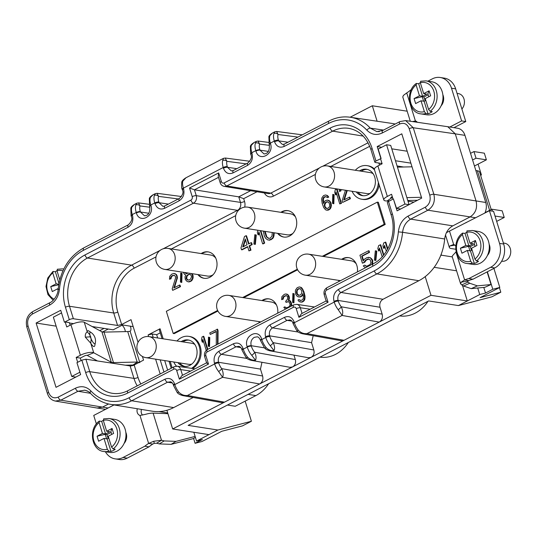 <?xml version="1.0" encoding="UTF-8"?>
<svg xmlns="http://www.w3.org/2000/svg" width="537" height="537" viewBox="0 0 537 537"><rect width="100%" height="100%" fill="white"/><g stroke="black" fill="none" stroke-linecap="round" stroke-linejoin="round"><path stroke-width="0.81" d="M503.377 243.026L504.666 243.227A9.109 7.444 98.9 0 1 510.15 255.27A9.109 7.444 98.9 0 1 501.86 261.23L501.665 261.197M489.153 244.315A9.109 7.444 98.9 0 1 489.543 245.355A9.109 7.444 98.9 0 1 487.415 255.471M487.119 271.903L491.04 284.55L477.4 285.859L469.741 283.261A37.355 13.472 65.9 0 0 467.955 282.133L467.747 281.146L468.767 280.569A37.355 30.522 98.9 0 1 472.99 279.213L494.772 267.943A18.218 14.888 -81.1 0 0 503.693 244.04L493.57 211.343L489.422 210.699L446.435 232.649M465.78 121.563L461.625 120.919L451.51 88.216A18.218 14.888 -81.1 0 0 440.246 77.496L444.401 78.14A18.218 14.888 -81.1 0 1 455.658 88.867L465.78 121.563L453.98 127.672M381.72 147.266L377.182 146.554L401.797 133.82L421.693 198.106L397.085 210.846L393.393 198.925L388.506 201.456A3.034 0.899 162.8 0 0 387.338 202.624L391.198 215.095A3.034 0.899 -17.2 0 1 392.366 213.927L388.506 201.456M56.157 326.16L36.113 323.039L56.016 387.325L80.631 374.591L76.939 362.67L81.825 360.146L85.893 359.199L89.753 371.671A36.791 30.065 -81.1 0 0 112.669 393.353L112.669 393.353C117.845 394.104 122.96 393.191 128.014 390.621A3.034 1.504 62.6 0 0 127.678 393.05A39.825 32.549 -81.1 0 1 85.685 372.611L81.825 360.146M465.901 222.573L466.331 222.64M454.859 245.141L449.905 245.953A10.324 3.054 162.8 0 0 449.362 247.476A10.324 3.054 162.8 0 0 451.255 248.55L455.705 249.242M449.905 245.953L453.651 244.489A5.162 4.215 98.9 0 1 455.738 246.114M468.767 280.569L464.612 279.918A37.355 30.522 98.9 0 1 468.835 278.569L490.623 267.298A18.218 14.888 -81.1 0 0 499.544 243.395L489.422 210.699M456.041 251.759A5.162 4.215 98.9 0 1 455.953 251.947L452.819 255.377A10.324 3.054 -17.2 0 0 452.275 256.901L441.414 255.189L441.159 254.357A48.317 39.483 -81.1 0 0 444.683 238.978C445.428 232.897 448.133 228.527 452.798 225.862L470.11 216.901L475.728 217.78M412.644 121.597L415.39 120.906A5.162 4.215 98.9 0 1 417.303 122.275M411.255 89.76L410.51 90.142A37.355 30.522 98.9 0 1 406.731 92.935L403.421 95.385L402.763 96.935L410.288 121.255M440.246 77.496A18.218 14.888 -81.1 0 0 432.292 78.872L427.875 81.161M461.625 120.919L449.825 127.021M442.83 94.68A9.109 7.444 98.9 0 1 443.22 95.72A9.109 7.444 98.9 0 1 441.092 105.836M472.99 279.213L468.835 278.569M467.673 281.234L467.955 282.133L461.746 284.905L460.618 283.851L461.236 282.153L464.612 279.918L455.953 251.947M467.955 282.133L467.747 281.146L461.236 282.153M475.856 170.531L477.359 170.766A12.15 3.598 -17.2 0 1 479.588 172.028L491.194 209.517M407.187 151.233L391.775 148.83M73.368 318.743L117.576 325.462L113.716 312.99L69.508 306.271L73.368 318.743A3.034 0.899 -17.2 0 0 69.3 319.69L64.413 322.213L60.728 310.299L36.113 323.039M382.049 163.55L375.363 162.483C374.457 162.248 374.658 161.758 375.987 160.999L381.116 158.509L378.196 149.091L386.566 144.755L404.925 204.053L396.554 208.39L400.609 209.021M380.874 158.469L377.182 146.554M410.872 163.147L395.467 160.744M409.053 204.651L390.714 145.406L386.566 144.755M392.701 197.965L391.433 197.992A1.819 0.537 -17.2 0 1 390.782 197.791A1.819 0.537 -17.2 0 1 391.486 197.086L392.299 196.67M396.554 208.39L393.393 198.925M413.926 202.127L407.992 201.2M389.553 200.919L387.076 200.972A9.109 2.698 -17.2 0 1 383.821 199.945A9.109 2.698 -17.2 0 1 387.338 196.441L391.554 194.26L393.057 199.106M421.444 197.287L406.885 197.629M417.538 200.261L407.771 200.489M397.447 167.148L412.007 166.806M381.116 158.509L380.572 158.791L382.116 163.772L377.9 165.96A9.109 2.698 162.8 0 0 374.383 169.464L383.821 199.945M403.643 167.007L397.078 165.953M375.363 162.483L374.813 162.167L370.953 149.702A3.034 0.899 162.8 0 1 372.121 148.534L375.987 160.999M480.44 174.767L481.427 174.921L478.084 164.134M395.172 124.047A48.317 39.483 -81.1 0 0 392.171 123.456L350.258 117.247A47.994 39.221 98.9 0 1 370.329 128.142L383.512 130.082M282.764 144.453L284.476 144.037L329.013 120.986A3.034 1.504 -117.4 0 0 328.684 123.416A44.96 36.738 98.9 0 1 366.885 130.189C371.436 134.7 376.591 135.613 382.364 132.928L399.588 124.02C404.019 122.295 407.214 123.859 409.194 128.692A3.034 0.899 162.8 0 1 413.262 127.746L405.67 120.583L447.777 126.705L455.282 133.854L413.262 127.746L433.856 194.273C435.379 201.294 433.399 206.604 427.908 210.209A3.034 1.504 -117.4 0 1 425.331 207.168C429.452 204.469 430.936 200.489 429.788 195.22L409.194 128.692M484.851 213.061A12.15 9.928 -81.1 0 0 485.743 202.476L464.968 135.364A12.15 9.928 -81.1 0 0 457.464 128.215L447.777 126.705M172.33 382.982L167.571 382.21A3.034 1.504 -117.4 0 1 164.993 379.169L129.128 397.729A44.96 36.738 98.9 0 1 90.928 390.956C86.376 386.445 81.215 385.532 75.442 388.217L58.218 397.125C53.794 398.85 50.592 397.286 48.619 392.453L28.025 325.925C26.87 320.656 28.36 316.676 32.482 313.977L49.699 305.063C55.311 301.854 58.56 296.592 59.446 289.262A44.96 36.738 98.9 0 1 83.49 250.289L128.028 227.245A3.034 1.504 -117.4 0 1 128.336 224.828M328.684 123.416L284.147 146.46C279.723 148.178 276.521 146.621 274.541 141.788L274.313 141.07L270.333 143.131L270.467 143.574C274.333 154.421 258.948 162.416 255.934 151.092L255.8 150.655L251.813 152.716L252.034 153.434C253.182 158.69 251.699 162.677 247.577 165.383L233.045 172.901C228.621 174.626 225.419 173.062 223.439 168.229L223.217 167.51L183.365 188.131A12.15 6.008 62.6 0 1 182.808 181.137L185.963 177.774M223.533 158.328L222.66 160.516A3.034 2.302 14.2 0 1 226.869 161.322L225.198 158.019M407.174 111.199L372.316 105.769L350.158 117.234M231.662 170.9L233.373 170.477L247.913 162.953C251.188 159.684 252.168 156.898 250.866 154.602L250.645 153.884A3.034 0.899 162.8 0 1 251.813 152.716A12.15 6.008 62.6 0 1 251.41 145.212L253.934 142.62M251.41 145.212A3.034 2.39 -161 0 0 250.37 146.366C250.504 145.299 251.705 144.037 253.967 142.58L256.33 141.359L255.39 143.151A3.034 2.39 19 0 1 259.566 144.084L258.116 141.036M302.271 134.827L276.676 131.464L274.837 131.787L273.91 133.565A3.034 2.39 19 0 1 278.085 134.498L276.636 131.458M372.316 105.769L377.102 121.228M245.167 401.132L251.403 421.263L217.894 430.023L188.145 425.385L428.654 300.935L458.403 305.573L491.905 296.82L500.813 292.209L480.105 297.626L499.793 287.436L493.899 268.399M227.433 405.052L235.233 406.267L255.867 395.594A36.348 29.703 -81.1 0 0 268.614 383.747M320.012 357.152A36.348 29.703 -81.1 0 0 348.312 342.505M399.709 315.91A36.348 29.703 -81.1 0 0 428.016 301.27M163.214 206.315L164.926 205.893L179.459 198.375C182.734 195.106 183.721 192.32 182.412 190.017L182.191 189.299A3.034 0.899 162.8 0 1 183.365 188.131L183.587 188.849C184.735 194.112 183.245 198.093 179.13 200.798L164.597 208.322C160.174 210.041 156.972 208.484 154.992 203.644L154.763 202.932L150.783 204.993L150.917 205.429C154.784 216.277 139.398 224.271 136.385 212.954L136.25 212.511L132.263 214.572A12.15 6.008 62.6 0 1 131.86 207.067L134.384 204.483M134.404 204.449L136.781 203.214L135.841 205.006A3.034 2.39 19 0 1 140.016 205.94L138.559 202.899M181.459 196.522L157.126 193.32L155.287 193.642L154.361 195.428A3.034 2.39 19 0 1 158.536 196.361L157.079 193.313M144.856 215.8L144.419 215.76C148.38 215.659 150.152 212.605 149.749 206.597L149.608 206.161A3.034 0.899 162.8 0 1 150.783 204.993A12.15 6.008 62.6 0 1 150.373 197.488L152.897 194.897M48.619 392.453A3.034 0.899 -17.2 0 0 47.444 393.621C48.86 397.776 51.512 400.26 55.412 401.072L60.802 400.166A3.034 1.504 62.6 0 1 58.218 397.125M129.128 397.729A3.034 1.504 62.6 0 0 131.706 400.77A47.994 39.221 98.9 0 1 110.521 404.361L152.333 411.201A48.317 39.483 -81.1 0 0 166.886 410.295A48.317 39.483 -81.1 0 0 173.666 407.59L193.206 397.474M182.627 395.561L187.406 395.494C184.077 395.782 181.197 394.641 178.754 392.084A3.034 0.946 141.9 0 1 177.116 392.352L173.652 385.727A3.034 0.899 -17.2 0 1 174.82 384.559L214.672 363.945L214.451 363.227C213.303 357.964 214.787 353.984 218.908 351.272L233.441 343.754C237.857 342.029 241.059 343.593 243.046 348.426L243.268 349.144L247.255 347.083L247.121 346.64C243.254 335.847 258.559 327.765 261.653 339.122L261.788 339.565L265.775 337.498L265.553 336.786C264.405 331.524 265.889 327.543 270.01 324.831L284.543 317.313C288.96 315.588 292.162 317.145 294.148 321.985L294.37 322.703L334.222 302.083L334.001 301.364C332.853 296.109 334.336 292.121 338.458 289.416L374.323 270.856A44.96 36.738 98.9 0 0 398.367 231.877C399.246 224.553 402.495 219.291 408.107 216.082L425.331 207.168M218.606 371.463L222.566 377.296C223.587 375.068 223.298 372.181 221.694 368.637A9.109 4.504 -117.4 0 1 218.747 362.999A3.034 0.899 -17.2 0 0 214.672 363.945A12.15 6.008 -117.4 0 0 218.606 371.463A3.034 0.946 -38.1 0 0 221.694 368.637L262.606 376.001L260.472 369.1L261.955 362.287M251.235 360.354L255.498 360.26C256.458 358.186 256.176 355.514 254.652 352.238A9.109 4.504 -117.4 0 1 251.329 346.137A3.034 0.899 -17.2 0 0 247.255 347.083A12.15 6.008 -117.4 0 0 251.692 355.219L255.498 360.26C252.471 360.455 249.873 359.461 247.705 357.28A3.034 1.114 139.7 0 1 246.02 357.488L242.1 350.312A3.034 0.899 -17.2 0 1 243.268 349.144A12.15 6.008 62.6 0 0 247.705 357.28M293.947 355.125L295.316 359.555L254.652 352.238A3.034 1.114 -40.3 0 1 251.692 355.219M269.755 350.775L274.018 350.674C274.978 348.607 274.696 345.929 273.172 342.66A9.109 4.504 -117.4 0 1 269.843 336.558A3.034 0.899 -17.2 0 0 265.775 337.498A12.15 6.008 -117.4 0 0 270.205 345.633L274.018 350.674C270.99 350.869 268.393 349.876 266.224 347.694A3.034 1.114 139.7 0 1 264.533 347.909L260.613 340.727A3.034 0.899 -17.2 0 1 261.788 339.565A12.15 6.008 62.6 0 0 266.224 347.694M269.843 336.558L269.621 335.84L311.574 342.66L313.836 349.976L273.172 342.66A3.034 1.114 -40.3 0 1 270.205 345.633M311.574 342.66L313.199 335.692M302.177 333.705L306.956 333.631C303.627 333.92 300.747 332.786 298.303 330.221A3.034 0.946 141.9 0 1 296.666 330.497L293.202 323.871A3.034 0.899 -17.2 0 1 294.37 322.703A12.15 6.008 62.6 0 0 298.303 330.221M338.156 309.601L342.116 315.441C343.136 313.205 342.848 310.319 341.243 306.781A9.109 4.504 -117.4 0 1 338.297 301.136A3.034 0.899 -17.2 0 0 334.222 302.083A12.15 6.008 -117.4 0 0 338.156 309.601A3.034 0.946 -38.1 0 0 341.243 306.781L382.156 314.138L380.021 307.238C379.256 303.727 380.243 301.076 382.995 299.27L418.86 280.717A48.317 39.483 -81.1 0 0 425.21 276.629A48.317 39.483 -81.1 0 0 440.682 255.565A48.317 39.483 -81.1 0 0 441.159 254.357M487.374 271.776L492.785 289.262L499.793 287.436M483.783 287.423L485.522 293.027L492.785 289.262M485.522 293.027L479.736 294.538L467.311 300.968L462.471 285.328M458.403 305.573L467.311 300.968L430.989 295.303L425.21 276.629M477.715 288.007L479.736 294.538M456.584 270.809L434.178 267.319M440.682 255.565L441.414 255.189M217.894 430.023L208.987 434.628L172.666 428.969L430.989 295.303M177.109 392.346C178.009 393.769 179.976 394.87 183.023 395.641L221.727 402.602L224.473 402.159L187.406 395.494L222.566 377.296L259.633 383.968C262.432 382.19 263.425 379.538 262.606 376.001M246.013 357.481C246.866 358.729 248.685 359.703 251.45 360.394L290.027 367.335L292.571 366.925C295.162 365.281 296.075 362.824 295.316 359.555M166.886 410.295L172.666 428.969M158.905 411.597L167.712 412.973M208.987 434.628L196.562 441.058L202.355 439.548L195.085 443.307L202.093 441.474L221.781 431.285L242.496 425.875L251.403 421.263M193.844 432.272L196.562 441.058M193.582 438.44L195.085 443.307M122.121 325.2A5.632 2.786 -117.4 0 1 125.316 331.624M125.396 365.2L132.793 365.026A7.29 2.155 -17.2 0 1 132.941 365.026L134.196 365.529M130.343 326.181A5.632 2.786 -117.4 0 1 130.122 331.269L128.007 331.564A14.58 4.316 162.8 0 0 127.719 331.564L104.037 332.121A7.29 2.155 -17.2 0 1 101.889 331.785L84.282 322.281A9.109 2.698 162.8 0 0 70.958 324.778L66.736 326.966L65.192 321.978L69.347 322.623L70.146 325.2M102.513 332.007L108.226 329.047M99.754 330.638L104.077 328.402M92.176 326.543L113.193 329.819L122.57 324.966L133.183 326.624M105.406 451.751A18.218 14.888 -81.1 0 0 115.113 458.86A18.218 14.888 -81.1 0 0 123.067 457.484L144.849 446.213A37.355 30.522 98.9 0 1 148.628 443.421L153.757 441.246L161.503 440.266L153.105 413.134A10.324 3.054 -17.2 0 0 145.695 414.296L139.969 415.443A5.162 4.215 98.9 0 1 137.344 408.751M114.032 404.932L93.733 415.437L96.371 423.962M125.812 432.319A9.109 7.444 98.9 0 1 126.202 433.352A9.109 7.444 98.9 0 1 124.074 443.475M93.472 326.744L93.66 327.348M85.685 372.611A3.034 0.899 -17.2 0 1 89.753 371.671L133.961 378.384L130.102 365.919A3.034 0.899 -17.2 0 0 134.163 364.972L143.554 360.112L142.419 356.461M130.102 365.919L85.893 359.199M81.08 360.528L80.328 358.092L84.544 355.91A1.819 0.537 -17.2 0 1 87.209 355.407L97.492 360.965M77.677 362.294L76.173 357.447L80.396 355.259A9.109 2.698 -17.2 0 1 93.72 352.769L111.32 362.267A7.29 2.155 162.8 0 0 113.468 362.603L137.157 362.045A14.58 4.316 -17.2 0 1 137.445 362.045L139.821 362.616M80.328 358.092L76.173 357.447M61.54 312.937L53.371 317.166L71.73 376.464L79.899 372.235M64.413 322.213L65.192 321.978M75.784 377.095L71.73 376.464M73.535 323.636L69.461 323.005M117.576 325.462L121.644 324.516L131.028 319.656L138.049 342.338M90.813 336.786L85.329 337.162C85.068 334.719 85.705 332.933 87.236 331.826A8.505 2.262 -112.1 0 1 88.82 330.98L90.968 332.423A6.189 1.651 -112.1 0 0 89.914 334.846L91.183 338.941L90.766 343.23A8.505 2.262 -112.1 0 0 94.774 345.627L95.304 343.089A10.324 10.324 0 0 0 90.968 332.423M85.329 337.162L90.766 343.23L93.72 352.769L87.209 355.407M84.282 322.281L87.236 331.826L89.914 334.846L90.115 336.706L91.183 338.941A6.189 1.651 67.9 0 0 95.304 343.089M115.113 458.86L119.261 459.504A18.218 14.888 -81.1 0 0 127.215 458.128L149.004 446.858A37.355 30.522 98.9 0 1 152.776 444.065L148.628 443.421L139.969 415.443M142.533 415.094A5.162 4.215 98.9 0 1 141.486 409.429M149.004 446.858L144.849 446.213M152.776 444.065L154.267 443.347L156.596 443.24L161.503 440.266A37.355 23.024 -121.2 0 1 164.174 440.931L176.015 441.367L171.108 444.347L193.327 438.595L195.408 437.326M153.105 413.134L167.933 413.678M156.596 443.24A37.355 23.024 -121.2 0 1 159.267 443.911L171.108 444.347M195.126 436.42L176.015 441.367M159.267 443.911L164.174 440.931M110.991 451.449A16.701 13.647 -81.1 0 0 113.166 450.563A16.701 13.647 -81.1 0 0 115.213 449.268L113.132 448.945A16.701 13.647 -81.1 0 0 119.315 428.499A16.701 13.647 -81.1 0 0 119.268 428.325A16.701 13.647 -81.1 0 0 108.944 418.498L114.824 419.41A16.701 13.647 98.9 0 1 125.148 429.244A16.701 13.647 98.9 0 1 116.972 451.154A16.701 13.647 98.9 0 1 109.682 452.416L103.802 451.503A16.701 13.647 -81.1 0 0 108.917 451.127L110.991 451.449L107.111 438.91L103.997 438.42L98.607 441.213L97.063 436.225L102.453 433.433L99.09 422.579A14.882 12.156 -81.1 0 0 93.847 440.783A14.882 12.156 -81.1 0 0 107.353 449.274L103.997 438.42M103.292 420.323A16.701 13.647 -81.1 0 0 101.681 421.377L99.224 421.142C88.135 428.66 91.377 450.415 103.802 451.503M99.607 421.055L99.09 422.579M113.132 448.945L111.575 447.093A14.882 12.156 -81.1 0 0 116.865 429.05A14.882 12.156 -81.1 0 0 103.312 420.397L106.675 431.251L109.783 431.735L105.567 433.923L101.681 421.377M105.567 433.923L102.453 433.433M107.353 449.274L108.917 451.127M107.111 438.91L108.776 438.044M106.675 431.251L112.065 428.459L113.609 433.453L108.219 436.239L111.575 447.093M106.601 438.83L105.212 434.339L106.937 434.608L111.146 432.433M97.063 436.225L105.212 434.339M108.112 438.393L106.937 434.608M111.756 434.406L110.837 431.426L112.065 428.459M103.312 420.397L103.829 418.873M56.969 270.688A16.701 13.647 -81.1 0 0 55.365 271.749L52.908 271.507L47.806 277.991L46.001 286.469L47.968 294.638L53.19 300.311M58.822 284.221L56.137 283.805L52.774 272.95A14.882 12.156 -81.1 0 0 46.813 287.1A14.882 12.156 -81.1 0 0 54.224 299.176M53.291 271.42L52.774 272.95M58.976 283.402L55.365 271.749M58.063 290.047L57.681 288.792L52.284 291.578L50.74 286.59L56.137 283.805M58.191 288.872L57.681 288.792M50.74 286.59L58.734 284.744M62.91 270.89A14.882 12.156 -81.1 0 0 56.996 270.769L57.506 269.238M56.996 270.769L59.788 279.797M416.739 200.67L416.618 200.281M277.582 233.327A13.365 10.921 -81.1 0 0 283.697 237.045A13.365 10.921 -81.1 0 0 289.53 236.038A13.365 10.921 -81.1 0 0 296.706 221.949A13.365 10.921 -81.1 0 0 287.812 210.645A13.365 10.921 -81.1 0 0 281.985 211.652A13.365 10.921 -81.1 0 0 280.858 212.323M197.885 274.568A13.365 10.921 -81.1 0 0 204 278.287A13.365 10.921 -81.1 0 0 209.833 277.273A13.365 10.921 -81.1 0 0 217.002 263.19A13.365 10.921 -81.1 0 0 208.114 251.88A13.365 10.921 -81.1 0 0 202.281 252.893A13.365 10.921 -81.1 0 0 201.153 253.565M277.71 313.165A13.365 10.921 -81.1 0 0 268.896 298.874A13.365 10.921 -81.1 0 0 263.063 299.881A13.365 10.921 -81.1 0 0 261.935 300.552M258.659 321.562A13.365 10.921 -81.1 0 0 259.546 322.562M192.561 368.489A17.009 13.895 -81.1 0 0 200.261 346.526A17.009 13.895 -81.1 0 0 189.756 336.511L188.715 336.35A17.009 13.895 98.9 0 1 199.227 346.358A17.009 13.895 98.9 0 1 191.514 368.335M378.377 182.352A17.009 13.895 98.9 0 1 361.797 199.247L362.837 199.408A17.009 13.895 -81.1 0 0 379.156 184.95M374.39 168.933A17.009 13.895 -81.1 0 0 368.073 165.805L367.039 165.638A17.009 13.895 98.9 0 1 374.571 170.061M217.633 310.473L173.203 333.464L166.342 311.299L377.31 202.134L378.35 202.295L385.21 224.466L323.361 256.464M297.619 269.789L243.664 297.706M217.915 311.03L174.243 333.625L173.203 333.464M378.874 163.047L379.518 165.121M172.142 367.785L170.175 361.428M163.181 338.82L160.06 328.751L148.105 334.934L148.608 336.565M155.602 359.159L160.187 373.974M357.407 271.923A13.365 10.921 -81.1 0 0 348.594 257.632A13.365 10.921 -81.1 0 0 342.76 258.646A13.365 10.921 -81.1 0 0 341.633 259.317M338.364 280.321A13.365 10.921 -81.1 0 0 339.25 281.321M172.672 290.349L180.492 286.657L180.016 285.127L179.499 285.046L173.82 287.98L176.807 278.629L176.754 276.172L175.982 274.441L174.793 273.635L173.793 273.447L171.665 274.185L169.726 276.26L169.464 279.233L170.477 278.71L171.021 276.656L172.753 275.4L174.659 275.481L175.539 276.803L175.512 278.233L172.202 288.819L172.672 290.349L179.976 286.577L179.499 285.046M174.471 287.644L177.445 277.582L176.498 274.521L173.793 273.447M169.464 279.233L171.001 278.79L171.538 276.736L172.458 275.904L174.183 275.306M181.258 282.361L181.775 282.442L182.043 273.427L180.727 273.051L180.459 282.066L181.258 282.361L181.526 273.346L180.727 273.051M183.345 272.299L184.419 274.333L185.809 275.038L184.97 276.891L185.325 279.549L187.098 281.469L188.91 281.945L191.239 281.093L192.884 278.824L193.139 275.85L192.004 273.648M241.529 249.752L247.611 246.604L248.94 250.886L250.457 250.101L249.134 245.818L251.665 244.51L251.101 242.67L248.564 243.986L246.006 235.723L244.489 236.508L240.965 247.919L241.529 249.752L242.046 249.833L247.705 246.906M248.94 250.886L250.98 250.182L249.651 245.899L252.189 244.59L251.618 242.751L251.101 242.67M248.993 243.764L246.523 235.803L246.006 235.723M254.833 244.288L255.35 244.369L256.277 235.018L254.813 234.716L253.887 244.073L254.833 244.288L255.76 234.938L254.813 234.716M257.928 230.266L257.317 232.353L258.075 234.803L258.928 231.877L262.627 243.805L263.143 243.885L264.66 243.1L260.828 230.715M258.075 234.803L258.592 234.884L259.21 232.776M263.284 231.098L264.372 236.159L265.64 238.341L267.567 239.831L269.634 240.173L272.675 238.596L273.662 237.025L274.185 232.796M326.872 210.209L328.496 210.068L330.43 208.718L331.389 205.731L330.846 202.462L329.08 200.543L327.261 200.066L325.14 200.811L323.381 203.496L322.865 198.791L323.798 197.247L325.019 196.616L326.516 196.904L327.208 197.609L328.221 197.086L326.744 195.367L325.449 194.971L323.529 195.609L321.878 197.885L321.65 199.422L322.18 203.409L323.71 207.584L325.576 209.813L326.872 210.209L329.913 208.638L330.873 205.651L330.329 202.382L329.45 201.066L327.261 200.066M323.683 202.825L323.388 198.871L324.321 197.327L325.946 196.69M327.208 197.609L328.738 197.166L328.255 196.354L327.261 195.448L325.449 194.971M333.316 203.677L333.839 203.758L334.108 194.743L332.792 194.367L332.524 203.382L333.316 203.677L333.584 194.662L332.792 194.367M339.74 203.906L341.472 203.355L337.021 188.977L335.289 189.527L334.732 192.293L335.491 194.743L336.048 191.971L339.74 203.906L340.955 203.275L336.504 188.896M335.491 194.743L336.008 194.824L336.37 193.018M345.419 190.239L342.103 200.905L342.579 202.436L350.392 198.744L349.923 197.213L349.406 197.133L343.727 200.066L346.741 190.447M344.378 199.73L347.258 190.528M339.377 189.299L339.371 191.32L339.887 191.4L340.901 190.87L341.102 189.568M207.819 349.325L203.798 336.35L202.066 336.9L201.509 339.673L202.268 342.123L202.825 339.35L206.242 350.386M202.268 342.123L202.785 342.203L203.147 340.398M209.014 346.439L209.531 346.519L209.799 337.505L208.484 337.129L208.222 346.143L209.014 346.439L209.282 337.424L208.484 337.129M217.988 344.063L218.062 330.745L217.586 329.221L209.772 332.913L210.242 334.444L216.324 331.295L216.257 344.962M210.242 334.444L216.324 331.644M291.49 306.03L291.618 303.694L290.658 301.351L289.967 300.639L288.241 300.472L288.893 298.008L287.946 294.947L285.758 293.954L284.241 294.377L281.891 296.659L281.636 299.633L282.65 299.109L283.187 297.055L284.107 296.223L286.026 295.585L286.825 295.88L287.517 296.592L287.678 298.639L286.436 300.7L285.624 301.123L285.999 302.344L288.121 301.599L288.919 301.895L290.087 304.137L289.852 305.674L288.624 307.023L286.302 307.869L284.811 306.862L283.798 307.386L285.53 309.117M288.778 300.512L289.409 298.089L289.047 296.149L287.275 294.222L285.758 293.954M281.636 299.633L283.167 299.19L283.704 297.136L284.623 296.303L286.349 295.706M285.999 302.344L288.463 301.727M286.349 307.862L284.811 306.862M293.424 302.761L293.94 302.841L294.209 293.833L292.893 293.45L292.625 302.465L293.424 302.761L293.692 293.752L292.893 293.45M300.76 302.156L302.391 302.022L304.117 300.774L304.848 299.331L305.009 296.048L303.888 291.665L302.143 288.309L301.156 287.396L299.337 286.926L297.216 287.664L295.572 289.94L295.337 291.477L295.786 294.444L296.666 295.759L297.652 296.672L300.062 296.847L301.989 295.491L302.828 293.638L303.385 296.189L303.345 298.337L302.412 299.888L300.492 300.525L299.008 299.518L297.995 300.042L298.478 300.854L299.465 301.767L301.875 301.942L303.6 300.693L304.56 297.713L304.029 293.726L302.506 289.544L300.639 287.315L299.337 286.926M298.948 297.062L301.593 296.404L303.043 294.383M300.787 300.519L299.008 299.518M371.732 264.513L372.275 260.895L370.913 258.404L369.778 257.579L366.865 257.666L364.167 259.411L363.187 260.989L361.669 256.089L369.02 252.289L368.55 250.759L359.931 255.216L362.394 263.17L364.683 262.331L366.335 260.062L368.872 259.076M366.69 266.298L364.764 265.137L363.247 265.922L365.469 267.748M372.436 264.15L372.792 260.982L372.416 259.754L370.295 257.659L368.228 257.317M363.515 260.458L362.186 256.169L369.537 252.37L369.067 250.839L368.55 250.759M375.343 260.371L375.866 260.452L376.793 251.101L375.323 250.799L374.396 260.156L375.343 260.371L376.276 251.021L375.323 250.799M383.834 254.853L380.726 244.805L378.686 245.51L377.826 248.443L378.585 250.886L379.444 247.96L382.176 256.787M378.585 250.886L379.102 250.967L379.719 248.859M387.828 248.759L385.794 242.18L383.754 242.892L382.894 245.818L383.653 248.269L384.512 245.335L386.358 251.296M383.653 248.269L384.17 248.349L384.787 246.235M188.386 280.113L186.856 279.099L186.802 276.642L188.138 274.89L189.796 274.36M186.601 273.662L184.553 272.487L186.339 273.695L188.165 273.051M243.382 246.664L245.516 239.831M268.977 238.408L266.882 236.985L265.124 231.387M326.892 208.571L325.147 206.839L324.778 204.892L325.925 202.53L327.758 201.784M298.968 295.424L297.223 293.692L297.075 290.926L298.008 289.383L299.834 288.644M189.534 187.99L194.454 189.816L196.273 195.676A5.726 4.679 98.9 0 1 193.468 203.181L87.518 258.008A36.791 30.065 -81.1 0 0 69.508 306.271A3.034 0.899 162.8 0 0 65.44 307.218A39.825 32.549 -81.1 0 1 84.933 254.968L190.89 200.147A2.685 2.195 98.9 0 0 192.206 196.623L189.534 187.99L218.673 172.907L218.237 176.451L220.17 182.708A3.034 0.899 -17.2 0 1 221.345 181.54A2.685 2.195 98.9 0 0 224.177 182.922L330.127 128.095A39.825 32.549 -81.1 0 1 372.121 148.534M257.035 191.756L243.684 198.663L238.757 196.837L194.454 189.816L218.519 177.364M480.615 175.344L481.427 174.921M499.397 287.637L500.813 292.209M470.533 153.34L473.963 151.568L484.34 153.186L486.394 159.831L474.453 166.014M472.594 159.986L476.017 158.214L486.394 159.831M476.017 158.214L473.963 151.568M496.678 221.378L504.236 217.472L502.176 210.819L491.798 209.202L485.018 212.712M504.236 217.472L495.02 216.035M491.798 209.202L492.409 211.162M392.366 213.927A39.825 32.549 -81.1 0 1 372.873 266.177L326.697 290.067A2.685 2.195 98.9 0 0 325.382 293.598L328.053 302.23C326.174 301.27 325.684 300.841 326.57 300.935M328.053 302.23L298.914 317.307L301.452 313.736L326.127 300.968M298.914 317.307L296.243 308.674A2.685 2.195 98.9 0 0 293.41 307.292L207.148 351.93A2.685 2.195 98.9 0 0 205.832 355.454L208.504 364.086C206.624 363.126 206.134 362.697 207.02 362.797M208.504 364.086L179.365 379.162L181.902 375.598L206.577 362.824M281.549 212.43A13.365 10.921 98.9 0 1 282.677 211.759A13.365 10.921 98.9 0 1 288.154 210.705M295.464 216.908A10.626 8.686 -81.1 0 0 290.51 213.827L247.785 207.168A10.626 10.626 0 0 0 235.998 220.814A10.626 10.626 0 0 0 244.51 228.171A10.626 8.686 -81.1 0 0 252.806 224.016A10.626 8.686 -81.1 0 0 254.35 213.424A10.626 8.686 -81.1 0 0 247.785 207.168M244.51 228.171L287.235 234.83A10.626 8.686 -81.1 0 0 292.893 233.407M284.039 237.092A13.365 10.921 98.9 0 1 278.273 233.434M201.845 253.672A13.365 10.921 98.9 0 1 202.973 253.001A13.365 10.921 98.9 0 1 208.457 251.94M215.767 258.143A10.626 8.686 -81.1 0 0 210.806 255.068L168.088 248.409A10.626 10.626 0 0 0 156.294 262.049A10.626 10.626 0 0 0 164.812 269.413A10.626 8.686 -81.1 0 0 173.109 265.251A10.626 8.686 -81.1 0 0 174.653 254.666A10.626 8.686 -81.1 0 0 168.088 248.409M164.812 269.413L207.53 276.072A10.626 8.686 -81.1 0 0 213.189 274.649M204.342 278.334A13.365 10.921 98.9 0 1 198.576 274.675M262.627 300.66A13.365 10.921 98.9 0 1 263.754 299.988A13.365 10.921 98.9 0 1 269.238 298.934M276.542 305.137A10.626 8.686 -81.1 0 0 271.588 302.062L228.863 295.397A10.626 10.626 0 0 0 217.076 309.043A10.626 10.626 0 0 0 225.594 316.4A10.626 8.686 -81.1 0 0 233.884 312.245A10.626 8.686 -81.1 0 0 235.434 301.653A10.626 8.686 -81.1 0 0 228.863 295.397M259.942 322.354A13.365 10.921 98.9 0 1 259.351 321.67M176.498 366.16A17.009 13.895 98.9 0 1 173.746 361.985M177.015 340.982A17.009 13.895 98.9 0 1 188.715 336.35M177.922 362.636A13.365 10.921 -81.1 0 0 184.043 366.355A13.365 10.921 -81.1 0 0 189.87 365.348A13.365 10.921 -81.1 0 0 197.045 351.258A13.365 10.921 -81.1 0 0 188.158 339.955A13.365 10.921 -81.1 0 0 182.325 340.961A13.365 10.921 -81.1 0 0 181.197 341.633M182.929 341.901A13.365 10.921 98.9 0 1 184.057 341.23A13.365 10.921 98.9 0 1 189.011 340.129M184.909 366.449A13.365 10.921 98.9 0 1 179.653 362.905M145.889 357.642A10.626 8.686 -81.1 0 0 154.186 353.487A10.626 8.686 -81.1 0 0 155.73 342.895A10.626 8.686 -81.1 0 0 149.165 336.639A10.626 10.626 0 0 0 137.371 350.285A10.626 10.626 0 0 0 145.889 357.642L188.615 364.301A10.626 8.686 -81.1 0 0 191.796 364.086M194.85 344.472A10.626 8.686 -81.1 0 0 191.89 343.297L149.165 336.639M361.797 199.247A17.009 13.895 98.9 0 1 352.064 191.273M355.34 170.269A17.009 13.895 98.9 0 1 367.039 165.638M356.246 191.924A13.365 10.921 -81.1 0 0 362.361 195.649A13.365 10.921 -81.1 0 0 368.194 194.636A13.365 10.921 -81.1 0 0 375.363 180.546A13.365 10.921 -81.1 0 0 366.476 169.242A13.365 10.921 -81.1 0 0 360.642 170.249A13.365 10.921 -81.1 0 0 359.522 170.92M361.247 171.189A13.365 10.921 98.9 0 1 362.374 170.518A13.365 10.921 98.9 0 1 367.335 169.417M363.234 195.737A13.365 10.921 98.9 0 1 357.971 192.199M373.175 173.766A10.626 8.686 -81.1 0 0 370.208 172.592L327.483 165.926A10.626 10.626 0 0 0 315.696 179.573A10.626 10.626 0 0 0 324.214 186.93A10.626 8.686 -81.1 0 0 332.504 182.775A10.626 8.686 -81.1 0 0 334.054 172.182A10.626 8.686 -81.1 0 0 327.483 165.926M324.214 186.93L366.932 193.595A10.626 8.686 -81.1 0 0 370.114 193.374M377.31 202.134L384.177 224.298L385.21 224.466M384.177 224.298L322.321 256.303M297.33 269.238L242.623 297.545M171.216 368.261L169.048 361.253M162.053 338.646L159.442 330.228L160.06 328.751M157.69 337.968L156.676 334.692L152.179 333.994L153.193 337.27M160.187 359.871L163.953 372.027M152.179 333.994L148.105 334.934M167.638 370.114L164.684 360.575M156.676 334.692L160.254 332.839M342.324 259.425A13.365 10.921 98.9 0 1 343.452 258.753A13.365 10.921 98.9 0 1 348.936 257.693M356.246 263.895A10.626 8.686 -81.1 0 0 351.285 260.821L308.567 254.162A10.626 10.626 0 0 0 296.773 267.802A10.626 10.626 0 0 0 305.291 275.166A10.626 8.686 -81.1 0 0 313.588 271.004A10.626 8.686 -81.1 0 0 315.132 260.418A10.626 8.686 -81.1 0 0 308.567 254.162M339.639 281.12A13.365 10.921 98.9 0 1 339.055 280.428M173.27 275.481L172.753 275.4M172.458 275.904L171.941 275.823M171.538 276.736L171.021 276.656M171.122 277.663L170.605 277.582M171.001 278.79L170.477 278.71M175.31 273.716L174.793 273.635M176.498 274.521L175.982 274.441M177.082 275.642L176.566 275.562M177.27 276.253L176.754 276.172M177.445 277.582L176.928 277.501M177.324 278.71L176.807 278.629M180.492 286.657L179.976 286.577M188.393 281.865L190.716 281.012L192.367 278.743L192.622 275.77L191.487 273.568M189.232 280.012L187.326 279.931L186.05 278.106L186.903 275.535L189.339 274.273L190.34 274.467L191.608 276.293L190.756 278.864L189.232 280.012M242.737 247L245.248 238.958L247.047 244.771L242.737 247M262.627 243.805L264.144 243.019L260.311 230.635M269.118 240.093L272.158 238.515L273.145 236.945L273.669 232.716M272.246 232.494L272.004 236.112L270.259 238.079L268.896 238.428L266.365 236.904L264.6 231.306M328.926 202.402L329.778 205.154L329.235 207.208L327.302 208.564L325.805 208.275L324.341 205.839L324.898 203.067L326.832 201.711L328.926 202.402M339.371 191.32L340.384 190.789L340.586 189.487M342.579 202.436L349.876 198.656L349.406 197.133M207.389 349.547L203.281 336.269M217.472 344.331L217.545 330.664L217.069 329.134M290.765 306.405L291.101 303.613L289.45 300.559M301.774 290.987L301.734 293.135L300.801 294.685L298.679 295.431L297.189 294.424L296.437 291.974L297.491 289.302L298.908 288.564L300.411 288.852L301.774 290.987M362.394 263.17L364.167 262.251L364.898 260.807L367.335 259.196L368.442 258.975L370.188 259.848L370.946 262.298L370.147 264.479L366.603 266.318L364.764 265.137M383.478 255.29L380.203 244.724M387.513 249.336L385.271 242.1M182.043 273.427L181.526 273.346M192.857 274.931L192.34 274.85M193.139 275.85L192.622 275.77M193.206 277.589L192.689 277.508M192.884 278.824L192.367 278.743M192.152 280.267L191.635 280.186M191.239 281.093L190.716 281.012M190.017 281.724L189.501 281.643M188.95 274.467L188.433 274.387M188.138 274.89L187.621 274.81M187.42 275.615L186.903 275.535M186.802 276.642L186.285 276.562M186.574 278.186L186.05 278.106M186.856 279.099L186.339 279.018M187.843 280.012L187.326 279.931M185.762 273.279L185.238 273.199M252.189 244.59L251.665 244.51M249.651 245.899L249.134 245.818M250.98 250.182L250.457 250.101M256.277 235.018L255.76 234.938M264.66 243.1L264.144 243.019M274.232 233.179L273.716 233.098M274.266 234.226L273.749 234.145M274.138 235.716L273.622 235.636M273.662 237.025L273.145 236.945M272.675 238.596L272.158 238.515M271.252 239.69L270.735 239.609M265.399 233.139L264.882 233.058M266.063 235.28L265.547 235.199M266.882 236.985L266.365 236.904M268.466 238.294L267.95 238.213M329.966 201.147L329.45 201.066M329.08 200.543L328.557 200.462M330.846 202.462L330.329 202.382M331.322 203.993L330.805 203.912M331.389 205.731L330.873 205.651M331.161 207.275L330.644 207.195M330.43 208.718L329.913 208.638M329.51 209.544L328.993 209.464M328.496 210.068L327.979 209.987M327.261 195.448L326.744 195.367M328.255 196.354L327.731 196.273M328.738 197.166L328.221 197.086M325.536 196.696L325.019 196.616M324.321 197.327L323.798 197.247M323.804 197.945L323.287 197.864M323.388 198.871L322.865 198.791M323.267 199.999L322.744 199.918M323.348 201.026L322.831 200.945M323.63 202.952L323.193 202.885M327.348 201.791L326.832 201.711M325.925 202.53L325.409 202.449M325.415 203.147L324.898 203.067M324.992 204.073L324.476 203.993M324.778 204.892L324.261 204.812M324.858 205.919L324.341 205.839M325.147 206.839L324.63 206.758M325.63 207.651L325.113 207.571M326.321 208.356L325.805 208.275M334.108 194.743L333.584 194.662M341.472 203.355L340.955 203.275M341.022 189.742L340.505 189.662M340.901 190.87L340.384 190.789M347.231 190.796L346.714 190.716M350.392 198.744L349.876 198.656M209.799 337.505L209.282 337.424M218.062 330.745L217.545 330.664M291.578 305.842L291.061 305.761M291.698 304.714L291.182 304.633M285.724 307.453L285.207 307.372M286.315 307.855L285.798 307.775M287.329 302.002L286.812 301.922M285.436 295.887L284.919 295.806M284.623 296.303L284.107 296.223M283.704 297.136L283.187 297.055M283.288 298.062L282.771 297.981M283.167 299.19L282.65 299.109M287.275 294.222L286.758 294.142M288.463 295.028L287.946 294.947M289.047 296.149L288.53 296.068M289.235 296.76L288.718 296.679M289.409 298.089L288.893 298.008M289.289 299.216L288.772 299.136M290.658 301.351L290.134 301.27M291.235 302.465L290.718 302.385M291.618 303.694L291.101 303.613M294.209 293.833L293.692 293.752M300.21 300.311L299.693 300.23M302.512 295.572L301.989 295.491M301.593 296.404L301.076 296.323M300.579 296.927L300.062 296.847M301.156 287.396L300.639 287.315M302.143 288.309L301.626 288.228M303.022 289.624L302.506 289.544M303.888 291.665L303.371 291.584M304.553 293.806L304.029 293.726M305.009 296.048L304.492 295.968M305.076 297.793L304.56 297.713M304.848 299.331L304.331 299.25M304.117 300.774L303.6 300.693M303.204 301.599L302.68 301.519M302.391 302.022L301.875 301.942M299.424 288.644L298.908 288.564M298.008 289.383L297.491 289.302M297.491 290L296.974 289.92M297.075 290.926L296.558 290.846M296.954 292.054L296.437 291.974M297.035 293.081L296.518 293.001M297.223 293.692L296.706 293.611M297.713 294.504L297.189 294.424M298.397 295.209L297.881 295.128M364.683 262.331L364.167 262.251M365.415 260.895L364.898 260.807M369.537 252.37L369.02 252.289M362.186 256.169L361.669 256.089M370.295 257.659L369.778 257.579M371.429 258.485L370.913 258.404M372.416 259.754L371.893 259.673M372.792 260.982L372.275 260.895M372.759 262.768L372.242 262.687M366.167 266.177L365.65 266.097M367.852 259.277L367.335 259.196M366.335 260.062L365.818 259.982M376.793 251.101L376.276 251.021M264.526 347.895C265.385 349.144 267.198 350.117 269.97 350.815L308.547 357.756L311.084 357.347C313.675 355.702 314.595 353.245 313.836 349.976M296.659 330.483C297.558 331.906 299.525 333.007 302.573 333.786L341.277 340.747L344.022 340.304L306.956 333.631L342.116 315.441L379.182 322.106C381.982 320.334 382.975 317.676 382.156 314.138M264.405 153.944L263.969 153.904C267.929 153.804 269.702 150.749 269.299 144.742L269.158 144.299A3.034 0.899 162.8 0 1 270.333 143.131A12.15 6.008 62.6 0 1 269.923 135.626L272.447 133.042M408.979 204.691L404.925 204.053M469.741 283.261L463.538 286.033A37.355 13.472 65.9 0 0 461.746 284.905M491.04 284.55L484.83 287.322L471.191 288.637L463.538 286.033M477.4 285.859L471.191 288.637M474.332 263.445A16.701 13.647 -81.1 0 0 476.5 262.559A16.701 13.647 -81.1 0 0 478.548 261.264L476.473 260.942A16.701 13.647 -81.1 0 0 482.656 240.495A16.701 13.647 -81.1 0 0 482.602 240.328A16.701 13.647 -81.1 0 0 472.285 230.494L478.165 231.407A16.701 13.647 98.9 0 1 488.482 241.241A16.701 13.647 98.9 0 1 480.306 263.15A16.701 13.647 98.9 0 1 473.016 264.419L467.136 263.499A16.701 13.647 -81.1 0 0 472.251 263.123L474.332 263.445L470.446 250.907L467.331 250.417L461.941 253.209L460.397 248.222L465.787 245.429L462.431 234.582A14.882 12.156 -81.1 0 0 457.188 252.779A14.882 12.156 -81.1 0 0 470.694 261.271L467.331 250.417M466.626 232.32A16.701 13.647 -81.1 0 0 465.022 233.373L462.565 233.139C451.476 240.657 454.718 262.412 467.136 263.499M462.948 233.051L462.431 234.582M476.473 260.942L474.916 259.089A14.882 12.156 -81.1 0 0 480.206 241.046A14.882 12.156 -81.1 0 0 466.653 232.393L470.009 243.248L473.124 243.731L468.902 245.919L465.022 233.373M468.902 245.919L465.787 245.429M470.694 261.271L472.251 263.123M470.446 250.907L472.11 250.041M470.009 243.248L475.399 240.462L476.943 245.449L471.553 248.235L474.916 259.089M469.935 250.826L468.546 246.335L470.278 246.604L474.48 244.429M460.397 248.222L468.546 246.335M471.446 250.39L470.278 246.604M475.097 246.402L474.171 243.422L475.399 240.462M466.653 232.393L467.163 230.87M457.061 93.391L458.35 93.592A9.109 7.444 98.9 0 1 463.834 105.641A9.109 7.444 98.9 0 1 461.894 109.018M428.009 113.81A16.701 13.647 -81.1 0 0 430.184 112.924A16.701 13.647 -81.1 0 0 432.231 111.629L430.157 111.307A16.701 13.647 -81.1 0 0 436.333 90.867A16.701 13.647 -81.1 0 0 436.286 90.693A16.701 13.647 -81.1 0 0 425.962 80.859L431.842 81.778A16.701 13.647 98.9 0 1 442.166 91.605A16.701 13.647 98.9 0 1 433.99 113.522A16.701 13.647 98.9 0 1 426.7 114.784L420.82 113.864A16.701 13.647 -81.1 0 0 425.935 113.488L428.009 113.81L424.129 101.271L421.015 100.788L415.625 103.574L414.081 98.586L419.471 95.801L416.115 84.947A14.882 12.156 -81.1 0 0 410.865 103.144A14.882 12.156 -81.1 0 0 424.378 111.642L421.015 100.788M420.31 82.685A16.701 13.647 -81.1 0 0 418.699 83.745L416.242 83.51C405.153 91.022 408.395 112.777 420.82 113.864M416.625 83.423L416.115 84.947M430.157 111.307L428.593 109.454A14.882 12.156 -81.1 0 0 433.883 91.411A14.882 12.156 -81.1 0 0 420.33 82.765L423.693 93.613L426.801 94.103L422.585 96.284L418.699 83.745M422.585 96.284L419.471 95.801M424.378 111.642L425.935 113.488M424.129 101.271L425.794 100.412M423.693 93.613L429.083 90.827L430.627 95.814L425.237 98.607L428.593 109.454M423.619 101.191L422.23 96.7L423.955 96.969L428.164 94.794M414.081 98.586L422.23 96.7M425.129 100.755L423.955 96.969M428.774 96.774L427.855 93.794L429.083 90.827M420.33 82.765L420.847 81.235M108.568 403.978L102.507 407.113L108.125 407.986M449.489 231.064L453.651 244.489M406.731 92.935L415.39 120.906M503.693 244.04L499.544 243.395M494.772 267.943L490.623 267.298M477.359 170.766L489.61 210.336M387.076 200.972L391.433 197.992L391.204 197.254M377.9 165.96L387.338 196.441M366.885 130.189A3.034 1.47 -42.8 0 1 370.329 128.142L376.699 131.531L379.404 131.585M382.68 130.511A3.034 1.504 62.6 0 0 382.364 132.928M399.588 124.02A3.034 1.504 -117.4 0 1 399.924 121.59L405.67 120.583M464.968 135.364L455.282 133.854L476.057 200.966C477.588 207.987 475.601 213.296 470.11 216.901L427.908 210.209L410.684 219.123C406.053 221.835 403.347 226.225 402.569 232.286L398.367 231.877M164.993 379.169C169.403 377.451 172.605 379.008 174.599 383.848L174.82 384.559A12.15 6.008 62.6 0 0 178.754 392.084M28.025 325.925A3.034 0.899 162.8 0 0 26.85 327.093C25.326 320.287 27.313 315.098 32.817 311.547L50.035 302.633C52.566 301.868 58.09 295.504 58.15 289.268C60.426 270.158 68.984 256.357 83.819 247.859L128.363 224.815C131.632 221.546 132.619 218.76 131.317 216.458L131.088 215.74A3.034 0.899 162.8 0 1 132.263 214.572L132.485 215.29C133.632 220.553 132.149 224.533 128.028 227.245M218.673 172.907L221.345 181.54M69.3 319.69L65.44 307.218M179.365 379.162L176.693 370.53A2.685 2.195 98.9 0 0 173.86 369.154L127.678 393.05M182.412 190.004A3.034 0.899 -17.2 0 1 183.587 188.849M182.808 181.137A3.034 2.302 -165.8 0 0 181.734 182.412C181.768 181.13 183.11 179.62 185.762 177.875L223.493 158.348L225.298 158.032L249.799 161.254M236.851 168.678L227.513 167.289L227.285 166.571A3.034 0.899 162.8 0 0 223.217 167.51A12.15 6.008 -117.4 0 1 222.66 160.516M227.285 166.571A9.109 4.504 -117.4 0 1 226.869 161.322L246.161 163.859M223.439 168.229A3.034 0.899 -17.2 0 1 227.513 167.289L231.279 170.86M233.353 170.491A3.034 1.504 62.6 0 0 233.045 172.901M247.577 165.383A3.034 1.504 -117.4 0 1 247.886 162.966M250.86 154.589A3.034 0.899 -17.2 0 1 252.034 153.434M269.46 145.379L259.566 144.084A9.109 4.504 -117.4 0 0 259.874 149.709A3.034 0.899 162.8 0 0 255.8 150.655A12.15 6.008 -117.4 0 1 255.39 143.151M259.874 149.709L260.009 150.152L268.386 151.4M255.934 151.092A3.034 0.899 -17.2 0 1 260.009 150.152L263.969 153.897M269.292 144.728A3.034 0.899 -17.2 0 1 270.467 143.574M273.91 133.565A12.15 6.008 -117.4 0 0 274.313 141.07A3.034 0.899 162.8 0 1 278.388 140.13A9.109 4.504 -117.4 0 1 278.085 134.498L297.874 137.103M278.388 140.13L278.609 140.842L287.953 142.238M274.541 141.788A3.034 0.899 -17.2 0 1 278.609 140.842L282.381 144.419M284.456 144.044A3.034 1.504 62.6 0 0 284.147 146.46M131.31 216.451A3.034 0.899 -17.2 0 1 132.485 215.29M131.86 207.067A3.034 2.39 -161 0 0 130.82 208.222C130.954 207.154 132.156 205.893 134.418 204.443M149.91 207.242L140.016 205.94A9.109 4.504 -117.4 0 0 140.325 211.571A3.034 0.899 162.8 0 0 136.25 212.511A12.15 6.008 -117.4 0 1 135.841 205.006M140.325 211.571L140.459 212.008L148.836 213.256M136.385 212.954A3.034 0.899 -17.2 0 1 140.459 212.008L144.419 215.76M149.742 206.591A3.034 0.899 -17.2 0 1 150.917 205.429M154.361 195.428A12.15 6.008 -117.4 0 0 154.763 202.932A3.034 0.899 162.8 0 1 158.838 201.986A9.109 4.504 -117.4 0 1 158.536 196.361L178.324 198.958M158.838 201.986L159.059 202.704L168.396 204.1M154.992 203.644A3.034 0.899 -17.2 0 1 159.059 202.704L162.832 206.275M164.906 205.906A3.034 1.504 62.6 0 0 164.597 208.322M179.13 200.798A3.034 1.504 -117.4 0 1 179.439 198.388M150.373 197.488A3.034 2.39 -161 0 0 149.34 198.643L149.608 206.161M83.819 247.859A3.034 1.504 62.6 0 0 83.49 250.289M58.15 289.262L59.446 289.262M49.699 305.063A3.034 1.504 -117.4 0 1 50.015 302.646M32.817 311.547A3.034 1.504 62.6 0 0 32.482 313.977M90.438 393.306L78.019 391.251L60.802 400.166L102.507 407.113L97.123 408.019M87.437 391.01L84.725 390.177L78.019 391.251A3.034 1.504 -117.4 0 1 75.442 388.217M90.928 390.956A3.034 1.47 137.2 0 0 90.411 393.279C90.182 392.426 88.283 391.372 84.739 390.124M170.531 381.814L167.571 382.21L131.706 400.77L173.666 407.59M174.599 383.848A3.034 0.899 162.8 0 0 173.424 385.002M260.472 369.1L218.525 362.28L218.747 362.999M218.908 351.272A3.034 1.504 62.6 0 0 221.486 354.313C218.747 356.112 217.76 358.77 218.525 362.28A3.034 0.899 162.8 0 0 214.451 363.227M240.784 347.567L236.018 346.795L221.486 354.313L247.02 358.461M243.046 348.426A3.034 0.899 162.8 0 0 241.872 349.587C241.187 347.634 240.126 346.553 238.703 346.338L236.018 346.795A3.034 1.504 -117.4 0 1 233.441 343.754M264.499 347.862L251.188 345.7L251.329 346.137M261.653 339.122A3.034 0.899 162.8 0 0 260.479 340.283C259.384 337.914 258.263 336.773 257.116 336.853L254.303 337.33C251.423 339.223 250.39 342.015 251.188 345.7A3.034 0.899 162.8 0 0 247.121 346.64M270.01 324.831A3.034 1.504 62.6 0 0 272.588 327.872C269.849 329.671 268.862 332.329 269.621 335.84A3.034 0.899 162.8 0 0 265.553 336.786M291.88 321.126L287.12 320.354L272.588 327.872L298.317 332.054M290.081 319.958L287.12 320.354A3.034 1.504 -117.4 0 1 284.543 317.313M294.148 321.985A3.034 0.899 162.8 0 0 292.974 323.146C292.282 321.193 291.229 320.106 289.799 319.898M380.021 307.238L338.075 300.425L338.297 301.136M338.458 289.416A3.034 1.504 62.6 0 0 341.035 292.457C338.297 294.256 337.31 296.914 338.075 300.425A3.034 0.899 162.8 0 0 334.001 301.364M418.86 280.717L376.9 273.897L341.035 292.457L382.995 299.27M444.683 238.978L402.569 232.286A47.994 39.221 98.9 0 1 376.9 273.897A3.034 1.504 -117.4 0 1 374.323 270.856M452.798 225.862L410.684 219.123A3.034 1.504 62.6 0 1 408.107 216.082M485.743 202.476L433.856 194.273A3.034 0.899 -17.2 0 0 429.788 195.22M80.396 355.259L70.958 324.778M101.889 331.785L111.32 362.267L109.897 362.844M113.468 362.603L104.037 332.121M132.941 365.026L137.445 362.045M137.157 362.045L127.719 331.564M139.667 362.126L130.122 331.269M127.215 458.128L123.067 457.484M154.267 443.347L153.757 441.246M63.755 269.097A16.701 13.647 -81.1 0 0 62.628 268.862L63.782 269.044M156.012 256.887L134.136 268.205A33.415 27.306 98.9 0 0 117.784 312.044L121.644 324.516M235.716 215.646L171.404 248.926M244.684 207.141A9.095 7.431 -81.1 0 0 244.543 201.449L243.684 198.663M264.385 192.958A9.095 7.431 -81.1 0 0 273.38 196.159L315.414 174.411M369.724 146.306L330.805 166.443M140.828 383.989A33.415 27.306 98.9 0 1 138.022 377.444L134.163 364.972M117.784 312.044A3.034 0.899 -17.2 0 1 113.716 312.99A36.456 29.79 98.9 0 1 131.558 265.164A3.034 1.504 -117.4 0 1 134.136 268.205M84.933 254.968A3.034 1.504 62.6 0 0 87.518 258.008L131.558 265.164L160.039 250.43M238.186 210.625A3.034 1.504 62.6 0 0 237.515 210.343L193.468 203.181A3.034 1.504 -117.4 0 1 190.89 200.147M192.206 196.623A3.034 0.899 -17.2 0 1 196.273 195.676L240.482 202.395L238.757 196.837L250.611 190.709M163.228 248.779L237.515 210.343A6.061 4.954 -81.1 0 0 240.482 202.395A3.034 0.899 162.8 0 0 244.543 201.449M224.177 182.922A3.034 1.504 62.6 0 0 226.755 185.963A5.726 4.679 98.9 0 1 224.231 186.386L268.124 193.575A6.061 4.954 -81.1 0 0 270.802 193.119A3.034 1.504 -117.4 0 1 273.38 196.159M370.953 149.702C366.737 137.526 359.401 130.417 348.956 128.383L348.956 128.383A36.791 30.065 -81.1 0 0 332.712 131.135L226.762 185.963L270.802 193.119L319.441 167.953M363.153 136.083L332.712 131.135A3.034 1.504 -117.4 0 1 330.127 128.095M322.63 166.302L368.046 142.802M416.605 121.557L414.611 121.886M455.658 88.867L451.51 88.216M372.873 266.177A3.034 1.504 -117.4 0 1 373.208 263.748L327.026 287.644A3.034 1.504 62.6 0 0 326.697 290.074M325.382 293.598A3.034 0.899 162.8 0 0 324.207 294.753M207.148 351.93A3.034 1.504 62.6 0 1 207.477 349.5L293.739 304.868L296.739 304.351A5.726 4.679 98.9 0 1 300.304 307.728L302.069 313.42M310.171 309.225L300.304 307.728A3.034 0.899 162.8 0 0 296.243 308.674M293.41 307.292A3.034 1.504 -117.4 0 1 293.719 304.875M205.832 355.454A3.034 0.899 162.8 0 0 204.657 356.615M128.014 390.621L174.189 366.724L177.19 366.214A5.726 4.679 98.9 0 1 180.754 369.59L182.52 375.276M190.622 371.087L180.754 369.59A3.034 0.899 162.8 0 0 176.693 370.53M173.86 369.154A3.034 1.504 -117.4 0 1 174.169 366.737M137.204 385.861A36.456 29.79 98.9 0 1 133.961 378.384A3.034 0.899 162.8 0 0 138.022 377.444M255.867 395.594L248.06 394.38M269.923 135.626A3.034 2.39 -161 0 0 268.889 136.781L269.158 144.299M379.357 185.668L379.276 185.265M445.495 234.984L449.362 247.476M329.013 120.986C335.9 117.469 342.982 116.22 350.258 117.247M399.924 121.59L382.7 130.504L376.692 131.585M182.191 189.299C181.613 188.568 181.459 186.272 181.734 182.412M250.645 153.884L250.37 146.366M256.317 141.365L258.163 141.043L268.688 142.426M131.088 215.74L130.82 208.222M149.138 204.288L138.606 202.905L136.767 203.228M152.917 194.864L155.3 193.635M149.333 198.643C149.474 197.569 150.675 196.307 152.938 194.857M47.444 393.621L26.85 327.093M55.405 401.072L97.11 408.019M90.431 393.292C96.096 399.34 102.795 403.032 110.521 404.361M173.652 385.727L173.424 385.016C172.733 383.056 171.679 381.968 170.249 381.753M242.1 350.312L241.878 349.594M260.613 340.727L260.479 340.29M293.202 323.871L292.974 323.153M105.534 409.328L97.204 408.033M108.944 418.498L103.587 418.887M62.628 268.862L57.264 269.252M220.17 182.708C220.848 184.721 222.197 185.95 224.231 186.386M391.198 215.095C397.246 232.957 388.332 256.565 373.208 263.748M327.026 287.644C324.435 289.309 323.496 291.685 324.207 294.766L326.147 301.022M207.477 349.5C204.886 351.171 203.946 353.541 204.657 356.622L206.597 362.884M296.739 304.351L314.501 306.983M177.19 366.214L194.951 368.845M260.828 321.898L225.594 316.4M340.532 280.656L305.291 275.166M272.467 133.008L274.85 131.773M268.883 136.787C269.024 135.713 270.225 134.451 272.487 133.001M379.639 186.426L379.075 184.621M460.618 283.851L452.275 256.901M472.285 230.494L466.922 230.883M425.962 80.859L420.605 81.248"/></g></svg>
